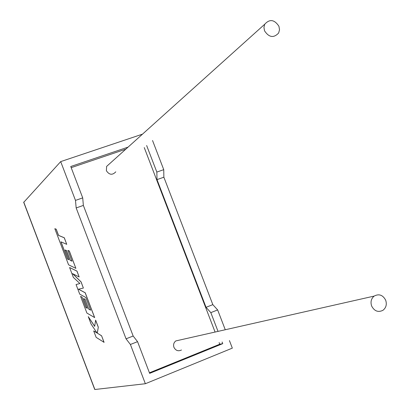 <?xml version="1.0" encoding="UTF-8"?>
<svg xmlns="http://www.w3.org/2000/svg" width="410" height="410" viewBox="0 0 410 410"><rect width="100%" height="100%" fill="white"/><g stroke="black" fill="none" stroke-linecap="round" stroke-linejoin="round"><path stroke-width="0.61" d="M264.532 30.817L263.932 27.429L264.727 24.241C269.652 18.809 274.387 19.485 278.928 26.261L279.523 29.745L278.646 33.005C273.701 38.258 268.996 37.53 264.532 30.817M109.101 164.184L106.61 166.424L106.385 170.724C109.275 175.003 112.412 175.372 115.789 171.826M385.687 300.207C382.837 294.933 378.999 293.56 374.161 296.087C371.173 298.629 370.332 301.939 371.639 306.024C374.407 311.205 378.184 312.63 382.971 310.293C386.112 307.766 387.019 304.41 385.687 300.207M179.442 340.105L175.803 340.93C173.753 342.586 173.133 344.723 173.942 347.337C175.711 350.647 178.227 351.534 181.486 350.002M225.264 329.748L217.648 309.929L212.831 304.645L163.867 177.207L163.744 169.668L156.84 172.072L146.642 145.524M163.744 169.668L152.535 140.502M128.058 147.139L70.751 166.506L82.718 197.881L75.481 200.403L60.695 161.607L142.501 134.147M60.695 161.607L23.718 202.35M23.729 202.048L94.874 389.5L145.36 383.729L130.4 344.487L126.049 338.829L76.168 207.942L75.481 200.403M145.36 383.729L232.332 348.131L229.415 340.556M149.44 372.808L219.75 344.221L222.738 343.647L149.655 373.372L137.555 341.653L133.163 336.026L83.358 205.42L82.718 197.881M218.028 331.382L210.827 312.63L206.046 307.315L157.004 179.611L156.84 172.072M219.75 344.221L219.124 342.581M215.081 332.049L144.243 147.569M222.738 343.647L222.102 341.996M125.783 149.178L71.191 167.654M217.648 309.929L210.827 312.63M137.555 341.653L130.4 344.487M212.831 304.645L206.046 307.315M163.867 177.207L157.004 179.611M133.163 336.026L126.049 338.829M83.358 205.42L76.168 207.942M88.268 316.638L91.097 324.079L97.001 332.971L93.7 330.926L96.15 337.368L104.084 342.345L101.588 335.78L97.303 333.125L98.308 327.165L95.643 320.148L94.669 326.365L88.268 316.638L94.684 326.278M104.032 342.365L101.588 335.78M101.531 335.8L97.303 333.125M97.247 333.145L98.308 327.165M98.256 327.185L95.586 320.169M96.939 332.879L93.7 330.926M94.607 317.596L85.172 292.786L78.484 289.204L83.373 288.051L81.042 281.921L72.544 273.644L79.156 276.97L76.931 271.128L69.597 267.525L73.354 277.411L79.919 283.515L76.065 284.535L79.719 294.144L85.803 297.476L90.641 310.196L88.729 309.109L85.06 299.295L83.614 298.547L87.325 308.31L85.91 307.49L82.036 297.142L80.575 296.394L86.915 313.076L94.664 317.576L85.229 292.766L78.546 289.188M69.597 267.525L76.988 271.107L79.156 276.97M79.919 283.515L76.065 284.535M90.615 310.129L88.785 309.089M88.729 309.109L85.06 299.295M85.003 299.315L83.614 298.547M87.299 308.243L85.962 307.469M85.91 307.49L82.036 297.142M81.985 297.163L80.575 296.394M83.373 288.051L81.093 281.901L72.693 273.721M67.496 259.064L60.962 241.833L66.738 244.329L64.252 237.795L58.517 235.407L56.17 229.226L54.832 228.693L68.567 264.814L75.881 268.365L69.285 251.012L67.901 250.407L71.996 261.175L70.182 260.329L66.466 250.566L65.144 249.977L68.844 259.709L67.496 259.064L61.039 241.864M66.738 244.329L64.308 237.774L58.574 235.386L56.221 229.21L54.832 228.693M75.881 268.365L69.336 250.992L67.901 250.407M71.975 261.119L70.233 260.314L66.522 250.546L65.144 249.977M68.824 259.653L67.553 259.043M264.727 24.241L106.61 166.424M374.161 296.087L175.803 340.93M23.693 202.289L94.705 389.397"/></g></svg>
